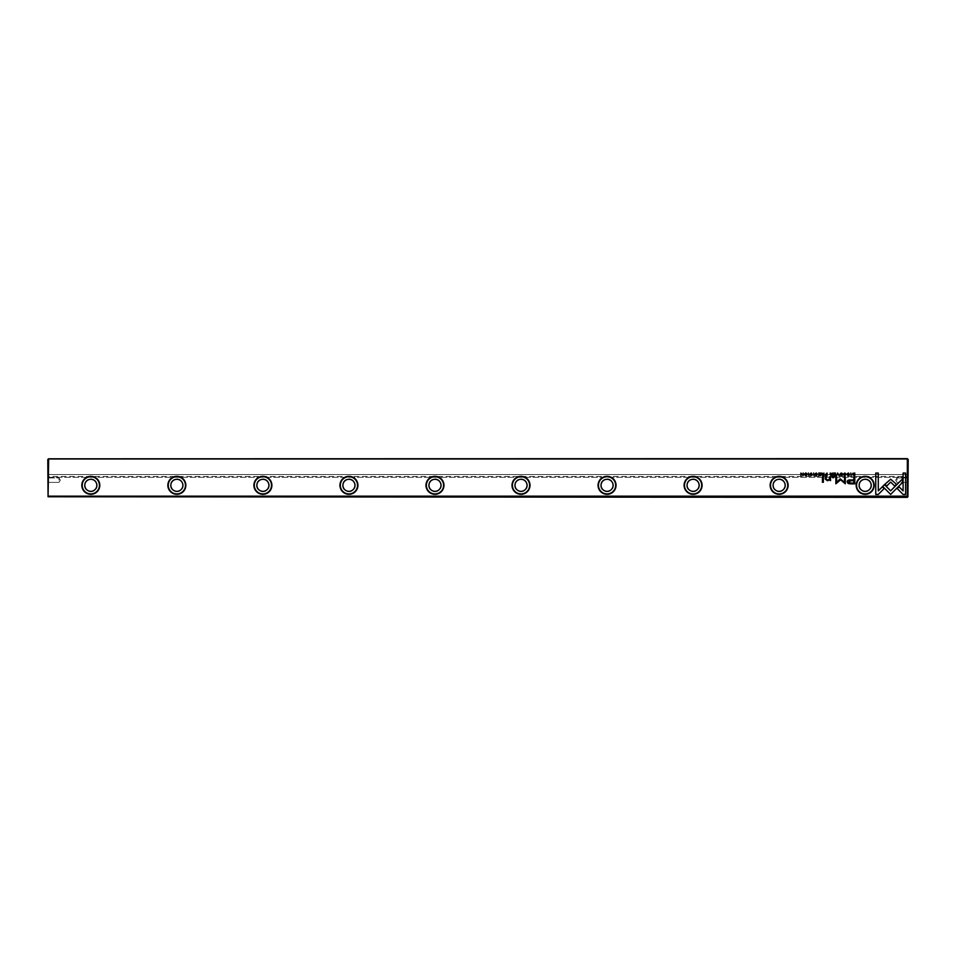 <?xml version="1.0" encoding="UTF-8"?>
<svg xmlns="http://www.w3.org/2000/svg" width="956" height="956" viewBox="0 0 956 956"><rect width="100%" height="100%" fill="white"/><g stroke="black" fill="none" stroke-linecap="round" stroke-linejoin="round"><path stroke-width="0.72" stroke-dasharray="4.78 3.58" d="M48.66 458.988L907.34 458.641L48.66 458.641L907.34 458.641L908.2 459.501L908.2 477.307L908.2 476.447L47.8 476.447L47.8 477.307L47.8 476.447L908.2 476.447L908.2 474.523L47.8 474.523L47.8 476.447L47.8 459.501L48.063 496.762L48.66 458.988L907.34 458.988L907.34 496.152L48.66 496.152M48.063 496.762L907.34 497.359L908.2 496.499L908.2 459.501L908.2 474.523L47.8 474.523L47.8 459.501L48.493 458.808M47.8 480.151L47.8 477.14L47.8 480.151M256.495 485.313A6.405 6.405 0 0 0 266.103 490.87A6.405 6.405 0 0 0 266.103 479.757A6.405 6.405 0 0 0 256.495 485.313M170.455 485.313A6.405 6.405 0 0 0 180.063 490.87A6.405 6.405 0 0 0 180.063 479.757A6.405 6.405 0 0 0 170.455 485.313M858.775 485.313A6.405 6.405 0 0 0 868.383 490.87A6.405 6.405 0 0 0 868.383 479.757A6.405 6.405 0 0 0 858.775 485.313M428.575 485.313A6.405 6.405 0 0 0 438.183 490.87A6.405 6.405 0 0 0 438.183 479.757A6.405 6.405 0 0 0 428.575 485.313M342.535 485.313A6.405 6.405 0 0 0 352.143 490.87A6.405 6.405 0 0 0 352.143 479.757A6.405 6.405 0 0 0 342.535 485.313M84.415 485.313A6.405 6.405 0 0 0 94.023 490.87A6.405 6.405 0 0 0 94.023 479.757A6.405 6.405 0 0 0 84.415 485.313M514.615 485.313A6.405 6.405 0 0 0 524.223 490.87A6.405 6.405 0 0 0 524.223 479.757A6.405 6.405 0 0 0 514.615 485.313M600.655 485.313A6.405 6.405 0 0 0 610.263 490.87A6.405 6.405 0 0 0 610.263 479.757A6.405 6.405 0 0 0 600.655 485.313M772.735 485.313A6.405 6.405 0 0 0 782.343 490.87A6.405 6.405 0 0 0 782.343 479.757A6.405 6.405 0 0 0 772.735 485.313M686.695 485.313A6.405 6.405 0 0 0 696.303 490.87A6.405 6.405 0 0 0 696.303 479.757A6.405 6.405 0 0 0 686.695 485.313M908.2 480.151L908.2 477.14L908.2 480.151M907.507 458.808L908.2 459.501L907.34 458.988M907.34 496.152L907.937 496.762M47.8 477.307L908.2 477.307L47.8 477.307M84.797 485.313A6.023 6.023 0 0 1 93.831 480.103A6.023 6.023 0 0 1 93.831 490.524A6.023 6.023 0 0 1 84.797 485.313M82.216 485.313A8.604 8.604 0 0 1 90.82 476.709A8.604 8.604 0 0 1 99.424 485.313A8.604 8.604 0 0 1 90.82 493.917A8.604 8.604 0 0 1 82.216 485.313M170.837 485.313A6.023 6.023 0 0 1 179.871 480.103A6.023 6.023 0 0 1 179.871 490.524A6.023 6.023 0 0 1 170.837 485.313M168.256 485.313A8.604 8.604 0 0 1 176.86 476.709A8.604 8.604 0 0 1 185.464 485.313A8.604 8.604 0 0 1 176.86 493.917A8.604 8.604 0 0 1 168.256 485.313M256.877 485.313A6.023 6.023 0 0 1 265.911 480.103A6.023 6.023 0 0 1 265.911 490.524A6.023 6.023 0 0 1 256.877 485.313M254.296 485.313A8.604 8.604 0 0 1 262.9 476.709A8.604 8.604 0 0 1 271.504 485.313A8.604 8.604 0 0 1 262.9 493.917A8.604 8.604 0 0 1 254.296 485.313M342.917 485.313A6.023 6.023 0 0 1 351.951 480.103A6.023 6.023 0 0 1 351.951 490.524A6.023 6.023 0 0 1 342.917 485.313M340.336 485.313A8.604 8.604 0 0 1 348.94 476.709A8.604 8.604 0 0 1 357.544 485.313A8.604 8.604 0 0 1 348.94 493.917A8.604 8.604 0 0 1 340.336 485.313M428.957 485.313A6.023 6.023 0 0 1 437.991 480.103A6.023 6.023 0 0 1 437.991 490.524A6.023 6.023 0 0 1 428.957 485.313M426.376 485.313A8.604 8.604 0 0 1 434.98 476.709A8.604 8.604 0 0 1 443.584 485.313A8.604 8.604 0 0 1 434.98 493.917A8.604 8.604 0 0 1 426.376 485.313M514.997 485.313A6.023 6.023 0 0 1 524.031 480.103A6.023 6.023 0 0 1 524.031 490.524A6.023 6.023 0 0 1 514.997 485.313M512.416 485.313A8.604 8.604 0 0 1 521.02 476.709A8.604 8.604 0 0 1 529.624 485.313A8.604 8.604 0 0 1 521.02 493.917A8.604 8.604 0 0 1 512.416 485.313M601.037 485.313A6.023 6.023 0 0 1 610.071 480.103A6.023 6.023 0 0 1 610.071 490.524A6.023 6.023 0 0 1 601.037 485.313M598.456 485.313A8.604 8.604 0 0 1 607.06 476.709A8.604 8.604 0 0 1 615.664 485.313A8.604 8.604 0 0 1 607.06 493.917A8.604 8.604 0 0 1 598.456 485.313M687.077 485.313A6.023 6.023 0 0 1 696.111 480.103A6.023 6.023 0 0 1 696.111 490.524A6.023 6.023 0 0 1 687.077 485.313M684.496 485.313A8.604 8.604 0 0 1 693.1 476.709A8.604 8.604 0 0 1 701.704 485.313A8.604 8.604 0 0 1 693.1 493.917A8.604 8.604 0 0 1 684.496 485.313M773.117 485.313A6.023 6.023 0 0 1 782.151 480.103A6.023 6.023 0 0 1 782.151 490.524A6.023 6.023 0 0 1 773.117 485.313M770.536 485.313A8.604 8.604 0 0 1 779.14 476.709A8.604 8.604 0 0 1 787.744 485.313A8.604 8.604 0 0 1 779.14 493.917A8.604 8.604 0 0 1 770.536 485.313M859.157 485.313A6.023 6.023 0 0 1 868.191 480.103A6.023 6.023 0 0 1 868.191 490.524A6.023 6.023 0 0 1 859.157 485.313M856.576 485.313A8.604 8.604 0 0 1 865.18 476.709A8.604 8.604 0 0 1 873.784 485.313A8.604 8.604 0 0 1 865.18 493.917A8.604 8.604 0 0 1 856.576 485.313M58.985 480.151L58.985 477.916L58.985 480.151M48.577 480.151L48.577 477.916L48.577 480.151M897.015 480.151L897.015 477.916L897.015 480.151M907.423 480.151L907.423 477.916L907.423 480.151M878.265 494.431L875.756 494.431L875.756 473.065L878.277 473.065L878.277 490.87L882.328 486.819L884.109 488.6L878.265 494.431M811.883 473.818L810.509 473.77L812.253 474.965L811.166 475.694L810.198 475.048L811.847 474.977L810.102 473.794L811.202 473.005L811.883 473.818M850.756 483.856L848.211 483.533L847.195 481.967C847.147 480.498 848.319 479.828 850.721 479.948L853.816 479.948L853.816 476.865L854.807 476.865L854.807 483.856L850.756 483.856M848.474 481.896L850.852 480.749L853.816 480.749L853.816 483.043L850.852 483.043L848.474 481.896M813.604 473.053L813.986 475.658L813.604 473.053M822.877 475.658L821.921 474.977L821.861 473.053L823.032 474.224L823.905 473.053L823.905 475.658L822.877 475.658M822.339 474.941L823.522 474.546L823.522 475.323L822.339 474.941M853.995 475.658L852.465 474.319L852.824 473.351L854.795 473.053L854.795 475.658L853.995 475.658M852.872 474.319L854.413 473.363L854.413 475.371L852.872 474.319M840.216 478.848L844.518 482.374L844.518 476.925L845.307 476.925L845.307 483.796L840.587 479.804L835.867 483.796L835.867 476.925L836.667 476.925L836.667 482.362L840.216 478.848M815.229 473.746L816.293 473.005L817.5 474.331L816.257 475.694L815.241 474.977L816.293 475.419L817.081 474.343L816.293 473.304L815.229 473.746M841.376 473.005C843.12 473.901 843.12 474.797 841.376 475.694M841.376 473.304L841.376 475.407M820.559 473.053L820.559 475.658L818.766 475.658L820.164 475.347L820.164 474.558L818.826 474.558L820.164 474.248L820.164 473.363L818.73 473.053L820.559 473.053M850.792 473.053L851.175 475.658L850.792 473.053M831.254 475.658L830.298 474.977L830.226 473.053L831.397 474.224L832.27 473.053L832.27 475.658L831.254 475.658M830.704 474.941L831.887 474.546L831.887 475.323L830.704 474.941M826.056 475.658L825.112 474.941L827.071 473.053L827.071 475.658L826.056 475.658M825.53 474.929L826.677 474.511L826.677 475.359L825.53 474.929M843.837 473.746L844.901 473.005L846.096 474.331L844.865 475.694L843.849 474.977L844.901 475.419L845.69 474.343L844.901 473.304L843.837 473.746M890.681 479.219L896.429 484.25L894.649 486.03L890.669 482.087L886.69 486.066L884.909 484.286L890.681 479.219M905.619 494.431L903.085 494.431L897.242 488.6L899.022 486.819L903.097 490.894L903.097 473.065L905.619 473.065L905.619 494.431M882.651 486.401L884.455 484.644L890.645 490.834L902.524 478.92L902.524 482.481L890.645 494.395L882.651 486.401M837.659 473.053L839.093 475.658L837.862 473.459L836.584 475.658L837.659 473.053M805.788 473.005C807.533 473.901 807.533 474.797 805.788 475.694M805.788 473.304L805.788 475.407M808.418 473.053L808.8 475.658L808.418 473.053M835.436 473.053L835.436 475.658L833.644 475.658L835.054 475.347L835.054 474.558L833.704 474.558L835.054 474.248L835.054 473.363L833.62 473.053L835.436 473.053M803.16 473.053L803.16 475.658L801.236 473.531L800.889 475.658L800.889 473.053L802.801 475.263L803.16 473.053M823.355 476.865L823.355 482.266L822.423 482.266L822.423 476.865L823.355 476.865M849.071 473.818L847.697 473.77L849.442 474.965L848.354 475.694L847.386 475.048L849.036 474.977L847.291 473.794L848.39 473.005L849.071 473.818M833.728 476.865L833.728 477.689L832.64 477.689L832.64 476.865L833.728 476.865M830.477 479.422L830.549 480.629L829.557 479.984L827.43 480.713L825.255 479.099L825.255 476.865L826.187 476.865L826.187 478.98L827.657 480.211L829.521 478.944L829.521 476.865L830.477 476.865L830.477 479.422M60.324 480.151L58.985 477.916L48.577 477.916L47.8 477.14L48.577 477.916L58.985 477.916L60.324 480.151L58.985 482.386L48.577 482.386L47.8 483.162L48.577 482.386L58.985 482.386L60.324 480.151M895.676 480.151L897.015 482.386L907.423 482.386L908.2 483.162L907.423 482.386L897.015 482.386L895.676 480.151L897.015 477.916L907.423 477.916L908.2 477.14L907.423 477.916L897.015 477.916L895.676 480.151"/><path stroke-width="1.43" d="M837.659 473.053L836.584 475.658L837.862 473.459L839.093 475.658L837.659 473.053M882.651 486.401L890.645 494.395L902.524 482.481L902.524 478.92L890.645 490.834L884.455 484.644L882.651 486.401M905.619 494.431L905.619 473.065L903.097 473.065L903.097 490.894L899.022 486.819L897.242 488.6L903.085 494.431L905.619 494.431M890.681 479.219L884.909 484.286L886.69 486.066L890.669 482.087L894.649 486.03L896.429 484.25L890.681 479.219M843.837 473.746L844.901 473.304L845.69 474.343L844.901 475.419L843.849 474.977L844.865 475.694L846.096 474.331L844.901 473.005L843.837 473.746M826.056 475.658L827.071 475.658L827.071 473.053L825.112 474.941L826.056 475.658M850.792 473.053L851.175 475.658L850.792 473.053M820.559 473.053L818.73 473.053L820.164 473.363L820.164 474.248L818.826 474.248L820.164 474.558L820.164 475.347L818.766 475.658L820.559 475.658L820.559 473.053M841.376 475.694C843.12 474.797 843.12 473.901 841.376 473.005C839.631 473.901 839.631 474.797 841.376 475.694C839.631 474.797 839.631 473.901 841.376 473.005M822.877 475.658L823.905 475.658L823.905 473.053L823.522 474.224L821.861 473.053L821.921 474.977L822.877 475.658M811.883 473.818L811.202 473.005L810.102 473.794L811.847 474.977L810.198 475.048L811.166 475.694L812.253 474.965L810.509 473.77L811.883 473.818M878.265 494.431L884.109 488.6L882.328 486.819L878.277 490.87L878.277 473.065L875.756 473.065L875.756 494.431L878.265 494.431M48.66 496.152L907.34 496.152L907.34 458.988L48.66 458.988L48.063 496.762L907.34 497.359L907.34 496.152M874.166 485.313A8.986 8.986 0 0 1 860.687 493.105A8.986 8.986 0 0 1 860.687 477.522A8.986 8.986 0 0 1 874.166 485.313M616.046 485.313A8.986 8.986 0 0 1 602.567 493.105A8.986 8.986 0 0 1 602.567 477.522A8.986 8.986 0 0 1 616.046 485.313M271.886 485.313A8.986 8.986 0 0 1 258.407 493.105A8.986 8.986 0 0 1 258.407 477.522A8.986 8.986 0 0 1 271.886 485.313M443.966 485.313A8.986 8.986 0 0 1 430.487 493.105A8.986 8.986 0 0 1 430.487 477.522A8.986 8.986 0 0 1 443.966 485.313M530.006 485.313A8.986 8.986 0 0 1 516.527 493.105A8.986 8.986 0 0 1 516.527 477.522A8.986 8.986 0 0 1 530.006 485.313M788.126 485.313A8.986 8.986 0 0 1 774.647 493.105A8.986 8.986 0 0 1 774.647 477.522A8.986 8.986 0 0 1 788.126 485.313M99.806 485.313A8.986 8.986 0 0 1 86.327 493.105A8.986 8.986 0 0 1 86.327 477.522A8.986 8.986 0 0 1 99.806 485.313M185.846 485.313A8.986 8.986 0 0 1 172.367 493.105A8.986 8.986 0 0 1 172.367 477.522A8.986 8.986 0 0 1 185.846 485.313M702.086 485.313A8.986 8.986 0 0 1 688.607 493.105A8.986 8.986 0 0 1 688.607 477.522A8.986 8.986 0 0 1 702.086 485.313M357.926 485.313A8.986 8.986 0 0 1 344.447 493.105A8.986 8.986 0 0 1 344.447 477.522A8.986 8.986 0 0 1 357.926 485.313M850.756 483.856L854.807 483.856L854.807 476.865L853.816 476.865L853.816 479.948L850.721 479.948C848.319 479.828 847.147 480.498 847.195 481.967L848.211 483.533L850.756 483.856M813.604 473.053L813.986 475.658L813.604 473.053M853.995 475.658L854.795 475.658L854.795 473.053L852.824 473.351L852.465 474.319L853.995 475.658M840.216 478.848L836.667 482.362L836.667 476.925L835.867 476.925L835.867 483.796L840.587 479.804L845.307 483.796L845.307 476.925L844.518 476.925L844.518 482.374L840.216 478.848M815.229 473.746L816.293 473.304L817.081 474.343L816.293 475.419L815.241 474.977L816.257 475.694L817.5 474.331L816.293 473.005L815.229 473.746M831.254 475.658L832.27 475.658L832.27 473.053L831.887 474.224L830.226 473.053L830.298 474.977L831.254 475.658M805.788 475.694C807.533 474.797 807.533 473.901 805.788 473.005C804.044 473.901 804.044 474.797 805.788 475.694C804.044 474.797 804.044 473.901 805.788 473.005M808.418 473.053L808.8 475.658L808.418 473.053M835.436 473.053L833.62 473.053L835.054 473.363L835.054 474.248L833.704 474.248L835.054 474.558L835.054 475.347L833.644 475.658L835.436 475.658L835.436 473.053M803.16 473.053L802.801 475.263L800.889 473.053L800.889 475.658L801.236 473.531L803.16 475.658L803.16 473.053M823.355 476.865L822.423 476.865L822.423 482.266L823.355 482.266L823.355 476.865M849.071 473.818L848.39 473.005L847.291 473.794L849.036 474.977L847.386 475.048L848.354 475.694L849.442 474.965L847.697 473.77L849.071 473.818M833.728 476.865L832.64 476.865L832.64 477.689L833.728 477.689L833.728 476.865M830.477 479.422L830.477 476.865L829.521 476.865L829.521 478.944L827.657 480.211L826.187 478.98L826.187 476.865L825.255 476.865L825.255 479.099L827.43 480.713L829.557 479.984L830.549 480.629L830.477 479.422M48.063 496.762L47.8 459.501L48.66 458.988M48.493 458.808L907.34 458.641L908.2 459.501L907.937 496.762M84.797 485.313A6.023 6.023 0 0 1 93.831 480.103A6.023 6.023 0 0 1 93.831 490.524A6.023 6.023 0 0 1 84.797 485.313M99.424 485.313A8.604 8.604 0 0 0 86.518 477.857A8.604 8.604 0 0 0 86.518 492.77A8.604 8.604 0 0 0 99.424 485.313M170.837 485.313A6.023 6.023 0 0 1 179.871 480.103A6.023 6.023 0 0 1 179.871 490.524A6.023 6.023 0 0 1 170.837 485.313M185.464 485.313A8.604 8.604 0 0 0 172.558 477.857A8.604 8.604 0 0 0 172.558 492.77A8.604 8.604 0 0 0 185.464 485.313M256.877 485.313A6.023 6.023 0 0 1 265.911 480.103A6.023 6.023 0 0 1 265.911 490.524A6.023 6.023 0 0 1 256.877 485.313M271.504 485.313A8.604 8.604 0 0 0 258.598 477.857A8.604 8.604 0 0 0 258.598 492.77A8.604 8.604 0 0 0 271.504 485.313M342.917 485.313A6.023 6.023 0 0 1 351.951 480.103A6.023 6.023 0 0 1 351.951 490.524A6.023 6.023 0 0 1 342.917 485.313M357.544 485.313A8.604 8.604 0 0 0 344.638 477.857A8.604 8.604 0 0 0 344.638 492.77A8.604 8.604 0 0 0 357.544 485.313M428.957 485.313A6.023 6.023 0 0 1 437.991 480.103A6.023 6.023 0 0 1 437.991 490.524A6.023 6.023 0 0 1 428.957 485.313M443.584 485.313A8.604 8.604 0 0 0 430.678 477.857A8.604 8.604 0 0 0 430.678 492.77A8.604 8.604 0 0 0 443.584 485.313M514.997 485.313A6.023 6.023 0 0 1 524.031 480.103A6.023 6.023 0 0 1 524.031 490.524A6.023 6.023 0 0 1 514.997 485.313M529.624 485.313A8.604 8.604 0 0 0 516.718 477.857A8.604 8.604 0 0 0 516.718 492.77A8.604 8.604 0 0 0 529.624 485.313M601.037 485.313A6.023 6.023 0 0 1 610.071 480.103A6.023 6.023 0 0 1 610.071 490.524A6.023 6.023 0 0 1 601.037 485.313M615.664 485.313A8.604 8.604 0 0 0 602.758 477.857A8.604 8.604 0 0 0 602.758 492.77A8.604 8.604 0 0 0 615.664 485.313M687.077 485.313A6.023 6.023 0 0 1 696.111 480.103A6.023 6.023 0 0 1 696.111 490.524A6.023 6.023 0 0 1 687.077 485.313M701.704 485.313A8.604 8.604 0 0 0 688.798 477.857A8.604 8.604 0 0 0 688.798 492.77A8.604 8.604 0 0 0 701.704 485.313M773.117 485.313A6.023 6.023 0 0 1 782.151 480.103A6.023 6.023 0 0 1 782.151 490.524A6.023 6.023 0 0 1 773.117 485.313M787.744 485.313A8.604 8.604 0 0 0 774.838 477.857A8.604 8.604 0 0 0 774.838 492.77A8.604 8.604 0 0 0 787.744 485.313M859.157 485.313A6.023 6.023 0 0 1 868.191 480.103A6.023 6.023 0 0 1 868.191 490.524A6.023 6.023 0 0 1 859.157 485.313M873.784 485.313A8.604 8.604 0 0 0 860.878 477.857A8.604 8.604 0 0 0 860.878 492.77A8.604 8.604 0 0 0 873.784 485.313M850.852 480.749L848.474 481.896L850.852 483.043L853.816 483.043L853.816 480.749L850.852 480.749M822.949 474.546L822.339 474.941L823.522 475.323L822.949 474.546M853.792 473.363L852.872 474.319L854.413 475.371L853.792 473.363M841.376 475.407L841.376 473.304M831.326 474.546L830.704 474.941L831.887 475.323L831.326 474.546M826.127 474.511L825.53 474.929L826.677 475.359L826.127 474.511M805.788 475.407L805.788 473.304"/></g></svg>
